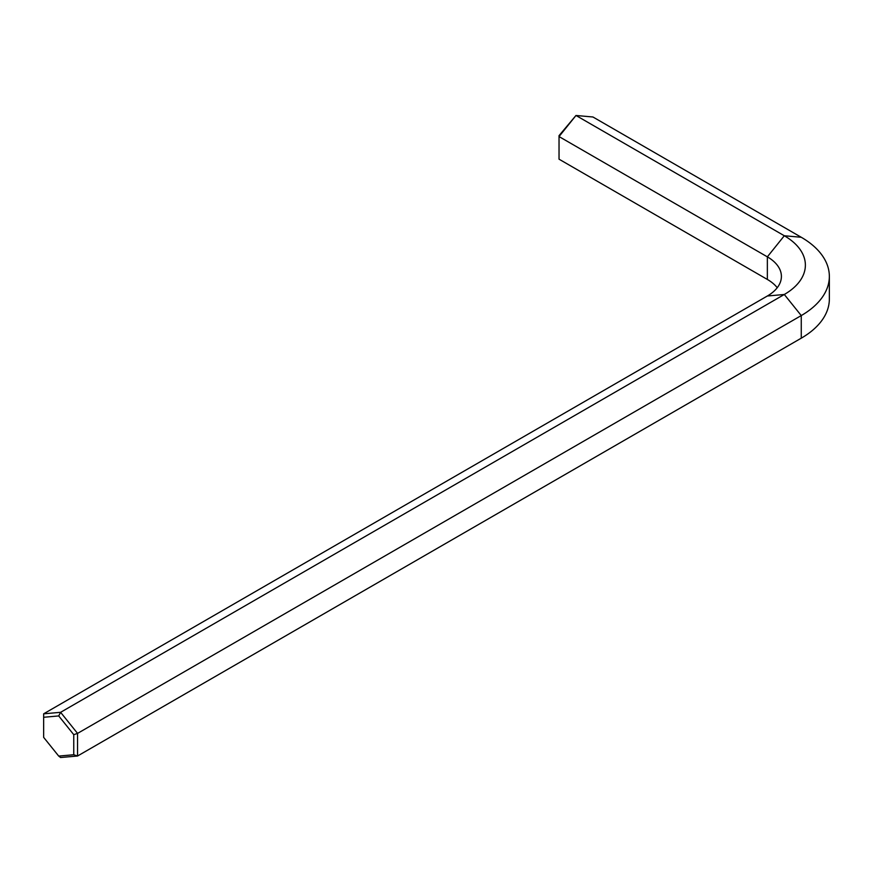 <?xml version="1.0" encoding="UTF-8"?>
<svg xmlns="http://www.w3.org/2000/svg" width="873" height="873" viewBox="0 0 873 873"><rect width="100%" height="100%" fill="white"/><g stroke="black" fill="none" stroke-linecap="round" stroke-linejoin="round"><path stroke-width="1.31" d="M801.261 237.27L784.303 235.754L575.984 115.476L592.942 116.993L801.261 237.27A95.899 55.37 180 0 1 829.35 276.425L829.35 299.024A95.899 55.37 180 0 1 801.261 338.178L77.555 756.007L60.608 757.524L58.709 756.083L73.758 754.741L73.758 734.662L58.709 715.936L43.65 717.279L43.65 737.358L58.709 756.083M829.35 276.425A95.899 55.37 180 0 1 801.261 315.568L77.555 733.396L77.555 756.007L73.758 754.741M801.261 338.178L801.261 315.568L784.303 294.485L767.356 296.002A47.95 27.685 180 0 0 781.4 276.425A47.95 27.685 180 0 0 767.356 256.848L784.303 235.754A71.924 41.522 180 0 1 784.303 294.485L60.608 712.313L77.555 733.396L73.758 734.662M767.356 296.002L43.65 713.819L60.608 712.313L58.709 715.936M767.356 279.447L559.036 159.181L559.036 135.642L575.984 115.476L559.036 136.57L767.356 256.848L767.356 279.447A47.95 27.685 180 0 1 777.221 287.719M43.65 717.279L43.65 713.819"/></g></svg>
